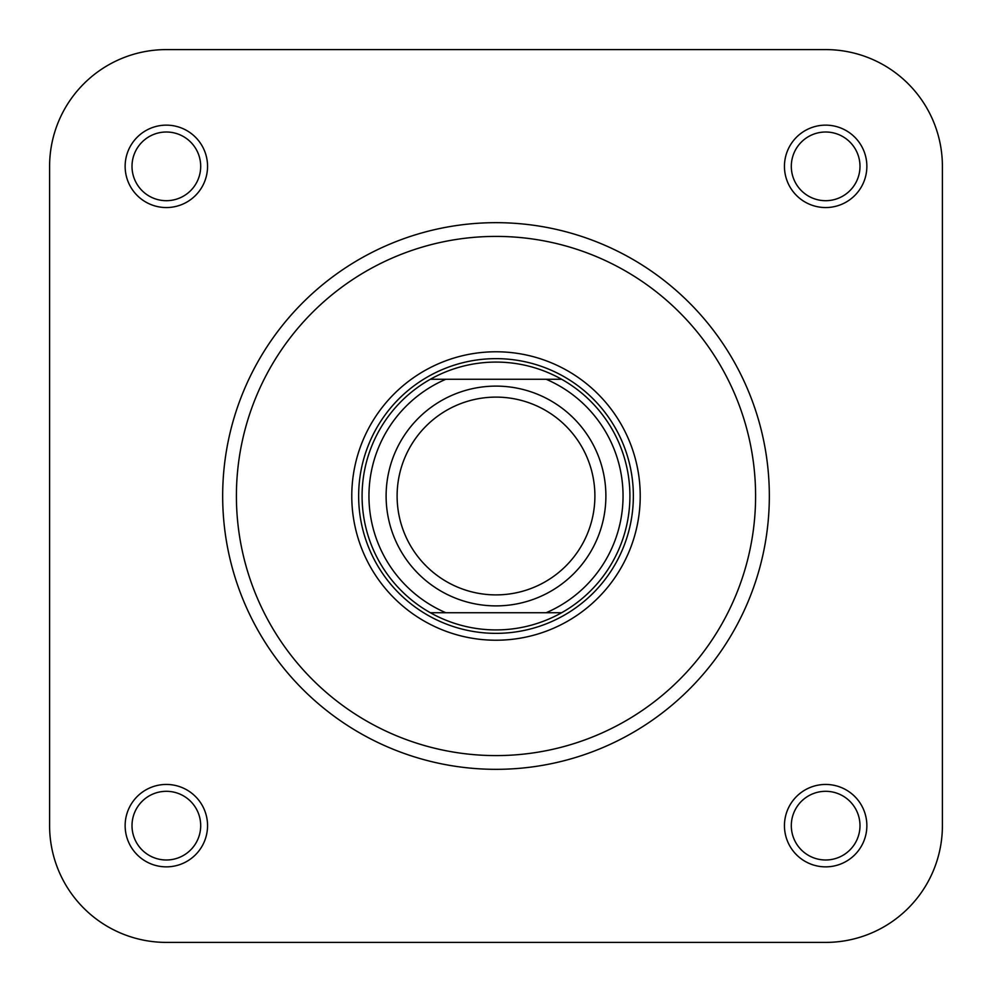 <?xml version="1.0" encoding="UTF-8"?>
<svg xmlns="http://www.w3.org/2000/svg" width="992" height="992" viewBox="0 0 992 992"><rect width="100%" height="100%" fill="white"/><g stroke="black" fill="none" stroke-linecap="round" stroke-linejoin="round"><path stroke-width="1.49" d="M125.141 166.346A41.205 41.205 0 0 1 166.346 125.141A41.205 41.205 0 0 1 207.551 166.346A41.205 41.205 0 0 1 166.346 207.551A41.205 41.205 0 0 1 125.141 166.346M200.694 166.346A34.336 34.336 0 0 0 166.346 132.01A34.336 34.336 0 0 0 132.01 166.346A34.336 34.336 0 0 0 166.346 200.694A34.336 34.336 0 0 0 200.694 166.346M784.449 166.346A41.205 41.205 0 0 1 825.654 125.141A41.205 41.205 0 0 1 866.859 166.346A41.205 41.205 0 0 1 825.654 207.551A41.205 41.205 0 0 1 784.449 166.346M859.99 166.346A34.336 34.336 0 0 0 825.654 132.01A34.336 34.336 0 0 0 791.306 166.346A34.336 34.336 0 0 0 825.654 200.694A34.336 34.336 0 0 0 859.99 166.346M784.449 825.654A41.205 41.205 0 0 1 825.654 784.449A41.205 41.205 0 0 1 866.859 825.654A41.205 41.205 0 0 1 825.654 866.859A41.205 41.205 0 0 1 784.449 825.654M859.99 825.654A34.336 34.336 0 0 0 825.654 791.306A34.336 34.336 0 0 0 791.306 825.654A34.336 34.336 0 0 0 825.654 859.99A34.336 34.336 0 0 0 859.99 825.654M125.141 825.654A41.205 41.205 0 0 1 166.346 784.449A41.205 41.205 0 0 1 207.551 825.654A41.205 41.205 0 0 1 166.346 866.859A41.205 41.205 0 0 1 125.141 825.654M200.694 825.654A34.336 34.336 0 0 0 166.346 791.306A34.336 34.336 0 0 0 132.01 825.654A34.336 34.336 0 0 0 166.346 859.99A34.336 34.336 0 0 0 200.694 825.654M351.776 496A144.224 144.224 0 0 1 496 351.776A144.224 144.224 0 0 1 640.224 496A144.224 144.224 0 0 1 496 640.224A144.224 144.224 0 0 1 351.776 496M769.333 496A273.333 273.333 0 0 1 496 769.333A273.333 273.333 0 0 1 222.667 496A273.333 273.333 0 0 1 496 222.667A273.333 273.333 0 0 1 769.333 496A273.333 273.333 0 0 0 496 222.667A273.333 273.333 0 0 0 222.667 496M942.4 166.346L942.4 825.654L942.4 166.346A116.746 116.746 0 0 0 825.654 49.6L166.346 49.6A116.746 116.746 0 0 0 49.6 166.346L49.6 825.654A116.746 116.746 0 0 0 166.346 942.4L825.654 942.4A116.746 116.746 0 0 0 942.4 825.654M825.654 49.6L663.884 49.6M492.95 49.6L166.346 49.6M49.6 825.654L49.6 166.346M825.654 942.4L166.346 942.4M496 397.11A98.89 98.89 0 0 0 397.11 496A98.89 98.89 0 0 0 496 594.89A98.89 98.89 0 0 0 594.89 496A98.89 98.89 0 0 0 496 397.11M496 605.889A109.889 109.889 0 0 1 386.111 496A109.889 109.889 0 0 1 496 386.111A109.889 109.889 0 0 1 605.889 496A109.889 109.889 0 0 1 496 605.889M496 633.355A137.355 137.355 0 0 1 358.645 496A137.355 137.355 0 0 1 496 358.645A137.355 137.355 0 0 1 633.355 496A137.355 137.355 0 0 1 496 633.355M496 362.08A133.92 133.92 0 0 0 430.392 379.254L561.608 379.254A133.92 133.92 0 0 0 496 362.08M430.392 612.746A133.92 133.92 0 0 0 561.608 612.746L430.392 612.746A133.92 133.92 0 0 1 430.392 379.254L445.879 379.254A127.05 127.05 0 0 0 445.879 612.746L430.392 612.746A133.92 133.92 0 0 1 430.392 379.254M561.608 612.746L546.121 612.746A127.05 127.05 0 0 0 546.121 379.254L561.608 379.254A133.92 133.92 0 0 1 561.608 612.746A133.92 133.92 0 0 0 561.608 379.254M236.406 496A259.594 259.594 0 0 0 496 755.594A259.594 259.594 0 0 0 755.594 496A259.594 259.594 0 0 0 496 236.406A259.594 259.594 0 0 0 236.406 496"/></g></svg>
